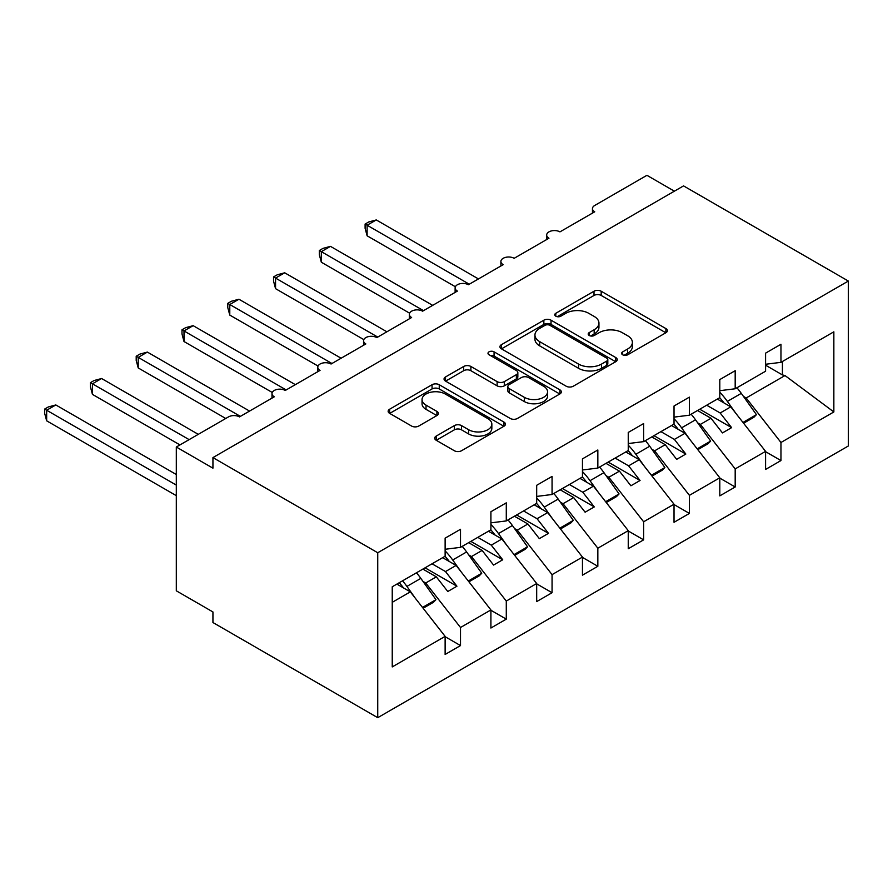 <?xml version="1.0" encoding="UTF-8"?>
<svg xmlns="http://www.w3.org/2000/svg" width="893" height="893" viewBox="0 0 893 893"><rect width="100%" height="100%" fill="white"/><g stroke="black" fill="none" stroke-linecap="round" stroke-linejoin="round"><path stroke-width="1.34" d="M622.667 354.789A3.561 2.054 0 0 0 627.701 354.789L665.899 332.743A5.079 2.936 0 0 0 667.384 330.667A5.079 2.936 0 0 0 665.899 328.591L601.19 291.23A5.079 2.936 0 0 0 594.001 291.23L555.803 313.287A3.561 2.054 0 0 0 554.765 314.738A3.561 2.054 0 0 0 555.803 316.189A3.561 2.054 0 0 0 560.837 316.189L565.782 313.331A16.264 9.388 0 0 1 588.788 313.331L594.18 316.446A16.264 9.388 0 0 1 598.946 323.087A16.264 9.388 0 0 1 594.18 329.729L589.235 332.587A3.561 2.054 0 0 0 588.197 334.038A3.561 2.054 0 0 0 589.235 335.489A3.561 2.054 0 0 0 594.269 335.489L599.214 332.642A16.264 9.388 0 0 1 622.22 332.642L627.612 335.746A16.264 9.388 0 0 1 632.378 342.387A16.264 9.388 0 0 1 627.612 349.029L622.667 351.887A3.561 2.054 0 0 0 621.628 353.338A3.561 2.054 0 0 0 622.667 354.789L622.667 351.887M436.186 436.097A5.079 2.936 0 0 0 434.701 438.173A5.079 2.936 0 0 0 436.186 440.249L454.336 450.731A5.079 2.936 0 0 0 461.536 450.731L503.953 426.24A5.079 2.936 0 0 0 505.438 424.164A5.079 2.936 0 0 0 503.953 422.088L439.244 384.727A5.079 2.936 0 0 0 432.056 384.727L389.638 409.217A5.079 2.936 0 0 0 388.142 411.293A5.079 2.936 0 0 0 389.638 413.37L411.561 426.039A5.079 2.936 0 0 0 418.75 426.039L436.911 415.558A5.079 2.936 0 0 0 438.396 413.481A5.079 2.936 0 0 0 436.911 411.405L426.028 405.121A13.596 7.847 0 0 1 422.043 399.573A13.596 7.847 0 0 1 430.448 392.317A13.596 7.847 0 0 1 445.261 394.025L487.868 418.616A13.596 7.847 0 0 1 491.842 424.164A13.596 7.847 0 0 1 483.448 431.419A13.596 7.847 0 0 1 468.635 429.723L461.536 425.615A5.079 2.936 0 0 0 454.336 425.615L436.186 436.097L436.186 440.249M848.35 281.049L377.739 552.745L377.739 717.682L848.35 445.975L848.35 281.049L683.547 185.889L212.936 457.596L212.936 468.166L176.312 447.025L228.496 416.897A7.769 4.487 0 0 1 239.48 416.897L274.274 396.805A7.769 4.487 0 0 1 271.997 393.634A7.769 4.487 0 0 1 276.797 389.493A7.769 4.487 0 0 1 285.269 390.464L320.051 370.383A7.769 4.487 0 0 1 317.785 367.213A7.769 4.487 0 0 1 322.574 363.06A7.769 4.487 0 0 1 331.046 364.031L365.84 343.95A7.769 4.487 0 0 1 363.563 340.78A7.769 4.487 0 0 1 368.351 336.628A7.769 4.487 0 0 1 376.824 337.61L411.617 317.517A7.769 4.487 0 0 1 409.34 314.347A7.769 4.487 0 0 1 414.14 310.206A7.769 4.487 0 0 1 422.601 311.177L457.395 291.085A7.769 4.487 0 0 1 455.117 287.914A7.769 4.487 0 0 1 459.917 283.773A7.769 4.487 0 0 1 468.379 284.744L503.172 264.663A7.769 4.487 0 0 1 500.895 261.482A7.769 4.487 0 0 1 505.695 257.34A7.769 4.487 0 0 1 514.156 258.311L548.949 238.23A7.769 4.487 0 0 1 546.672 235.06A7.769 4.487 0 0 1 551.472 230.907A7.769 4.487 0 0 1 559.944 231.879L594.738 211.797A7.769 4.487 180 0 1 592.461 208.627A7.769 4.487 180 0 1 594.738 205.457L646.923 175.318L674.394 191.18M377.739 552.745L212.936 457.596M566.14 386.189A5.079 2.936 0 0 0 573.328 386.189L615.746 361.698A5.079 2.936 0 0 0 617.242 359.622A5.079 2.936 0 0 0 615.746 357.546L551.037 320.185A5.079 2.936 0 0 0 543.848 320.185L501.431 344.676A5.079 2.936 0 0 0 499.946 346.752A5.079 2.936 0 0 0 501.431 348.828L566.14 386.189M490.458 355.559A3.561 2.054 0 0 1 494.063 356.061L494.063 351.831L559.844 389.817A5.079 2.936 0 0 1 561.34 391.893A5.079 2.936 0 0 1 559.844 393.969L517.427 418.46A5.079 2.936 0 0 1 510.238 418.46L445.529 381.099L445.529 376.946A5.079 2.936 0 0 0 444.044 379.023A5.079 2.936 0 0 0 445.529 381.099M445.529 376.946L463.69 366.465A5.079 2.936 0 0 1 470.879 366.465L497.122 381.624A5.079 2.936 0 0 0 504.311 381.624L516.355 374.669A5.079 2.936 0 0 0 517.84 372.593A5.079 2.936 0 0 0 516.355 370.517L489.029 354.744A3.561 2.054 0 0 1 487.991 353.293A3.561 2.054 0 0 1 490.19 351.396A3.561 2.054 0 0 1 494.063 351.831M392.239 602.317L410.334 591.869L445.127 636.374L392.239 666.915L392.239 586.768L445.127 556.239L445.127 538.155L460.509 529.281L460.509 547.353L445.127 549.273M460.509 547.353L490.904 529.806L490.904 511.734L506.286 502.848L506.286 520.932L490.904 522.84M506.286 520.932L536.682 503.373L536.682 485.301L552.064 476.416L552.064 494.499L536.682 496.419M552.064 494.499L582.459 476.951L582.459 458.868L597.841 449.983L597.841 468.066L582.459 469.986M597.841 468.066L628.248 450.519L628.248 432.435L643.63 423.561L643.63 441.633L628.248 443.553M643.63 441.633L674.025 424.086L674.025 406.002L689.407 397.128L689.407 415.2L674.025 417.12M689.407 415.2L719.803 397.653L719.803 379.581L735.185 370.695L735.185 388.779L719.803 390.688M445.127 636.698L460.509 645.572L460.509 627.5L490.904 609.941L456.111 565.436L442.649 557.667M422.992 581.41L425.715 582.984L460.509 627.5M490.904 610.265L506.286 619.139L506.286 601.067L536.682 583.52L501.888 539.004L488.438 531.235M468.769 554.977L471.493 556.551L506.286 601.067M536.682 583.832L552.064 592.718L552.064 574.634L582.459 557.087L547.666 512.571L534.215 504.802M514.547 528.556L517.27 530.129L552.064 574.634M582.459 557.399L597.841 566.285L597.841 548.202L628.248 530.654L593.454 486.149L579.992 478.38M560.324 502.123L563.048 503.697L597.841 548.202M628.248 530.978L643.63 539.852L643.63 521.78L674.025 504.221L639.232 459.716L625.77 451.947M606.101 475.69L608.836 477.264L643.63 521.78M674.025 504.545L689.407 513.419L689.407 495.347L719.803 477.8L685.009 433.284L671.547 425.514M651.879 449.257L654.614 450.831L689.407 495.347M719.803 478.112L735.185 486.998L735.185 468.914L765.58 451.367L765.58 469.439L780.962 460.565L780.962 442.481L833.85 411.952L785.003 375.551L782.424 374.926L782.424 361.498M697.667 422.824L700.391 424.409L735.185 468.914M735.185 388.779L765.58 371.22L765.58 353.148L780.962 344.263L780.962 362.346L765.58 364.266M765.58 451.679L780.962 460.565M743.445 396.403L746.168 397.977L780.962 442.481M176.312 447.025L176.312 590.809L212.936 611.951L212.936 622.533L377.739 717.682M410.334 591.869L396.872 584.1M460.509 645.572L445.127 654.457L445.127 636.374M506.286 619.139L490.904 628.025L490.904 609.941M552.064 592.718L536.682 601.592L536.682 583.52M597.841 566.285L582.459 575.159L582.459 557.087M643.63 539.852L628.248 548.737L628.248 530.654M689.407 513.419L674.025 522.305L674.025 504.221M735.185 486.998L719.803 495.872L719.803 477.8M780.962 362.346L833.85 331.816L833.85 411.952M425.715 582.984L436.331 576.856L447.784 591.501L456.937 586.21L445.495 571.565L456.111 565.436M422.88 569.087L436.331 576.856M432.033 563.796L445.495 571.565M471.493 556.551L482.12 550.423L493.561 565.068L502.714 559.777L491.273 545.143L501.888 539.004M468.658 542.654L482.12 550.423M477.811 537.363L491.273 545.143M517.27 530.129L527.897 523.99L539.339 538.635L548.492 533.355L537.05 518.71L547.666 512.571M514.435 516.221L527.897 523.99M523.588 510.941L537.05 518.71M563.048 503.697L573.674 497.568L585.116 512.202L594.28 506.923L582.828 492.277L593.454 486.149M560.212 489.788L573.674 497.568M569.366 484.508L582.828 492.277M608.836 477.264L619.452 471.136L630.904 485.781L640.058 480.49L628.605 465.845L639.232 459.716M605.99 463.367L619.452 471.136M615.154 458.076L628.605 465.845M654.614 450.831L665.229 444.703L676.682 459.348L685.835 454.057L674.394 439.412L685.009 433.284M651.778 436.934L665.229 444.703M660.932 431.643L674.394 439.412M700.391 424.409L711.007 418.27L722.459 432.915L731.613 427.635L720.171 412.99L730.787 406.851L717.325 399.082M697.556 410.501L711.007 418.27M706.709 405.21L720.171 412.99M730.787 406.851L765.58 451.367M746.168 397.977L785.003 375.551M765.58 365.204L782.424 374.926M699.755 409.228L731.613 427.635M653.966 435.661L685.835 454.057M608.189 462.094L640.058 480.49M562.411 488.527L594.28 506.923M516.634 514.96L548.492 533.355M470.857 541.381L502.714 559.777M425.068 567.814L456.937 586.21M624.095 355.291L627.612 353.26A16.264 9.388 0 0 0 632.378 346.618L632.378 342.387M598.946 323.087L598.946 327.318A16.264 9.388 0 0 1 594.18 333.96L590.664 335.991M665.832 332.776L601.19 295.46A5.079 2.936 0 0 0 594.001 295.46L557.232 316.691M615.679 361.732L551.037 324.416A5.079 2.936 0 0 0 543.848 324.416L501.498 348.862M606.76 361.073A3.561 2.054 0 0 0 607.809 359.622A3.561 2.054 0 0 0 606.76 358.171L549.965 325.376A3.561 2.054 0 0 0 544.931 325.376L539.718 328.378A16.264 9.388 0 0 0 534.952 335.02A16.264 9.388 0 0 0 539.718 341.662L578.541 364.076A16.264 9.388 0 0 0 601.547 364.076L606.76 361.073L606.76 365.304A3.561 2.054 0 0 0 607.809 363.853L607.809 359.622M534.952 335.02L534.952 339.251A16.264 9.388 0 0 0 539.718 345.892L539.718 341.662M606.76 365.304L601.547 368.307A16.264 9.388 0 0 1 578.541 368.307L539.718 345.892M445.596 381.144L463.69 370.695L463.69 366.465M517.84 372.593L517.84 376.824A5.079 2.936 0 0 1 516.355 378.9L504.311 385.843A5.079 2.936 0 0 1 497.122 385.843L470.879 370.695A5.079 2.936 0 0 0 463.69 370.695M494.063 356.061L559.777 394.003M524.347 397.34A13.596 7.847 0 0 0 539.171 399.037A13.596 7.847 0 0 0 547.565 391.793A13.596 7.847 0 0 0 543.58 386.234L528.578 377.572A5.079 2.936 0 0 0 521.389 377.572L509.345 384.526A5.079 2.936 0 0 0 507.849 386.602A5.079 2.936 0 0 0 509.345 388.678L524.347 397.34L524.347 401.571A13.596 7.847 0 0 0 539.171 403.268A13.596 7.847 0 0 0 547.565 396.023L547.565 391.793M507.849 386.602L507.849 390.833A5.079 2.936 0 0 0 509.345 392.909L509.345 388.678M524.347 401.571L509.345 392.909M491.842 424.164L491.842 428.394A13.596 7.847 0 0 1 483.448 435.65A13.596 7.847 0 0 1 468.635 433.942L461.536 429.846A5.079 2.936 0 0 0 454.336 429.846L436.253 440.294M422.043 399.573L422.043 403.803A13.596 7.847 0 0 0 426.028 409.351L426.028 405.121M436.833 415.591L426.028 409.351M503.886 426.285L439.244 388.957A5.079 2.936 0 0 0 432.056 388.957L389.705 413.414M365.103 224.065L367.112 225.226L367.112 235.797L365.103 228.284L365.103 224.065L368.764 221.955L376.277 219.935L367.112 225.226L469.294 284.22M367.112 235.797L455.385 286.753M376.277 219.935L478.447 278.929M719.803 392.317A47.653 27.516 60 0 1 727.371 401.404L735.843 413.325M736.915 387.774A47.653 27.516 60 0 1 741.29 393.366L756.427 414.665L742.965 422.434M756.427 414.665L753.859 417.299L743.59 423.237M724 402.933A41.435 23.921 -120 0 0 719.702 397.709M319.326 250.498L321.335 251.659L321.335 262.229L319.326 254.717L319.326 250.498L322.987 248.377L330.499 246.368L321.335 251.659L423.516 310.652M321.335 262.229L409.608 313.186M330.499 246.368L432.67 305.361M674.025 418.75A47.653 27.516 60 0 1 681.593 427.836L690.066 439.747M691.137 414.207A47.653 27.516 60 0 1 695.513 419.799L710.649 441.086L697.187 448.866M710.649 441.086L708.082 443.732L697.813 449.659M678.222 429.366A41.435 23.921 -120 0 0 673.925 424.142M273.548 276.919L275.557 278.08L275.557 288.662L273.548 281.15L273.548 276.919L277.21 274.81L284.711 272.8L275.557 278.08L377.739 337.074M275.557 288.662L363.819 339.619M284.711 272.8L386.892 331.794M628.248 445.183A47.653 27.516 60 0 1 635.816 454.258L644.288 466.179M645.36 440.64A47.653 27.516 60 0 1 649.724 446.232L664.872 467.519L651.41 475.288M664.872 467.519L662.305 470.164L652.035 476.092M632.445 455.798A41.435 23.921 -120 0 0 628.147 450.574M227.771 303.352L229.78 304.513L229.78 315.084L227.771 307.583L227.771 303.352L231.421 301.242L238.933 299.233L229.78 304.513L331.962 363.507M229.78 315.084L318.042 366.052M238.933 299.233L341.115 358.227M582.459 471.604A47.653 27.516 60 0 1 590.027 480.691L598.511 492.612M599.583 467.061A47.653 27.516 60 0 1 603.947 472.654L619.083 493.952L605.633 501.721M619.083 493.952L616.527 496.597L606.258 502.525M586.668 482.231A41.435 23.921 -120 0 0 582.37 477.007M181.993 329.785L184.003 330.946L184.003 341.517L181.993 334.004L181.993 329.785L185.644 327.675L193.156 325.666L184.003 330.946L286.173 389.94M184.003 341.517L272.265 392.474M193.156 325.666L295.337 384.649M536.682 498.037A47.653 27.516 60 0 1 544.25 507.124L552.722 519.045M553.805 493.494A47.653 27.516 60 0 1 558.17 499.087L573.306 520.385L559.844 528.154M573.306 520.385L570.739 523.019L560.469 528.957M540.89 508.664A41.435 23.921 -120 0 0 536.593 503.429M136.205 356.218L138.225 357.379L138.225 367.949L136.205 360.437L136.205 356.218L139.866 354.108L147.378 352.088L138.225 357.379L240.396 416.372M138.225 367.949L225.75 418.482M147.378 352.088L249.56 411.081M490.904 524.47A47.653 27.516 60 0 1 498.473 533.556L506.945 545.478M508.017 519.927A47.653 27.516 60 0 1 512.392 525.519L527.529 546.817L514.067 554.586M527.529 546.817L524.961 549.452L514.692 555.379M495.102 535.086A41.435 23.921 -120 0 0 490.815 529.862M90.427 382.651L92.437 383.811L92.437 394.382L90.427 386.87L90.427 382.651L94.089 380.53L101.601 378.52L92.437 383.811L189.126 439.624M92.437 394.382L179.973 444.915M101.601 378.52L198.279 434.344M445.127 550.903A47.653 27.516 60 0 1 452.695 559.989L461.168 571.9M462.239 546.36A47.653 27.516 60 0 1 466.615 551.952L481.751 573.239L468.289 581.019M481.751 573.239L479.184 575.885L468.914 581.812M449.324 561.518A41.435 23.921 -120 0 0 445.027 556.294M44.65 409.072L46.659 410.233L46.659 420.815L44.65 413.303L44.65 409.072L48.311 406.962L55.824 404.953L46.659 410.233L176.312 485.089M46.659 420.815L176.312 495.66M55.824 404.953L176.312 474.518M402.542 580.818A47.653 27.516 60 0 1 406.918 586.411L415.39 598.332M416.462 572.781A47.653 27.516 60 0 1 420.837 578.385L435.974 599.672L422.512 607.441M435.974 599.672L433.406 602.317L423.137 608.245M403.547 587.951A41.435 23.921 -120 0 0 399.249 582.727M627.612 353.26L627.612 349.029M589.235 335.489L589.235 332.587M594.18 333.96L594.18 329.729M555.803 316.189L555.803 313.287M594.001 295.46L594.001 291.23M601.19 295.46L601.19 291.23M665.899 332.743L665.899 328.591M501.431 348.828L501.431 344.676M543.848 324.416L543.848 320.185M551.037 324.416L551.037 320.185M615.746 361.698L615.746 357.546M578.541 368.307L578.541 364.076M601.547 368.307L601.547 364.076M470.879 370.695L470.879 366.465M497.122 385.843L497.122 381.624M504.311 385.843L504.311 381.624M516.355 378.9L516.355 374.669M559.844 393.969L559.844 389.817M454.336 429.846L454.336 425.615M461.536 429.846L461.536 425.615M468.635 433.942L468.635 429.723M436.911 415.558L436.911 411.405M389.638 413.37L389.638 409.217M432.056 388.957L432.056 384.727M439.244 388.957L439.244 384.727M503.953 426.24L503.953 422.088M741.29 393.366L727.371 401.404M695.513 419.799L681.593 427.836M649.724 446.232L635.816 454.258M603.947 472.654L590.027 480.691M558.17 499.087L544.25 507.124M512.392 525.519L498.473 533.556M466.615 551.952L452.695 559.989M420.837 578.385L406.918 586.411M546.672 239.536L546.672 235.06M592.461 213.114L592.461 208.627M500.895 265.969L500.895 261.482M455.117 292.402L455.117 287.914M409.34 318.834L409.34 314.347M363.563 345.267L363.563 340.78M317.785 371.689L317.785 367.213M271.997 398.122L271.997 393.634"/></g></svg>
